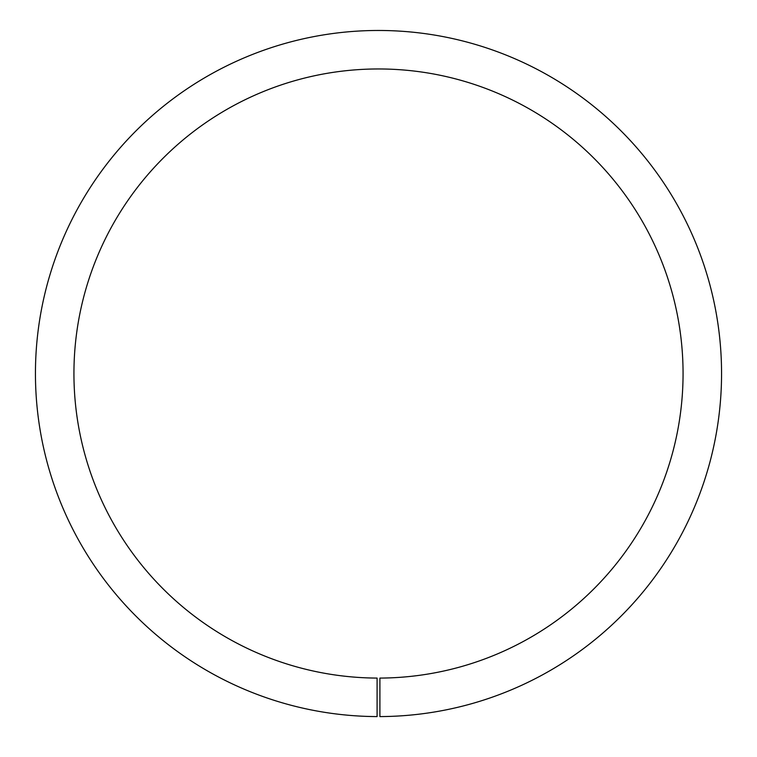 <?xml version="1.0" encoding="UTF-8"?>
<svg xmlns="http://www.w3.org/2000/svg" width="757" height="757" viewBox="0 0 757 757"><rect width="100%" height="100%" fill="white"/><g stroke="black" fill="none" stroke-linecap="round" stroke-linejoin="round"><path stroke-width="1.14" d="M377.1 716.586A343.063 343.063 0 0 1 81.633 201.599A343.063 343.063 0 0 1 675.367 201.599A343.063 343.063 0 0 1 379.9 716.586L379.9 678.083A304.551 304.551 0 0 0 642.021 220.845A304.551 304.551 0 0 0 114.979 220.845A304.551 304.551 0 0 0 377.1 678.083L377.1 716.586"/></g></svg>
